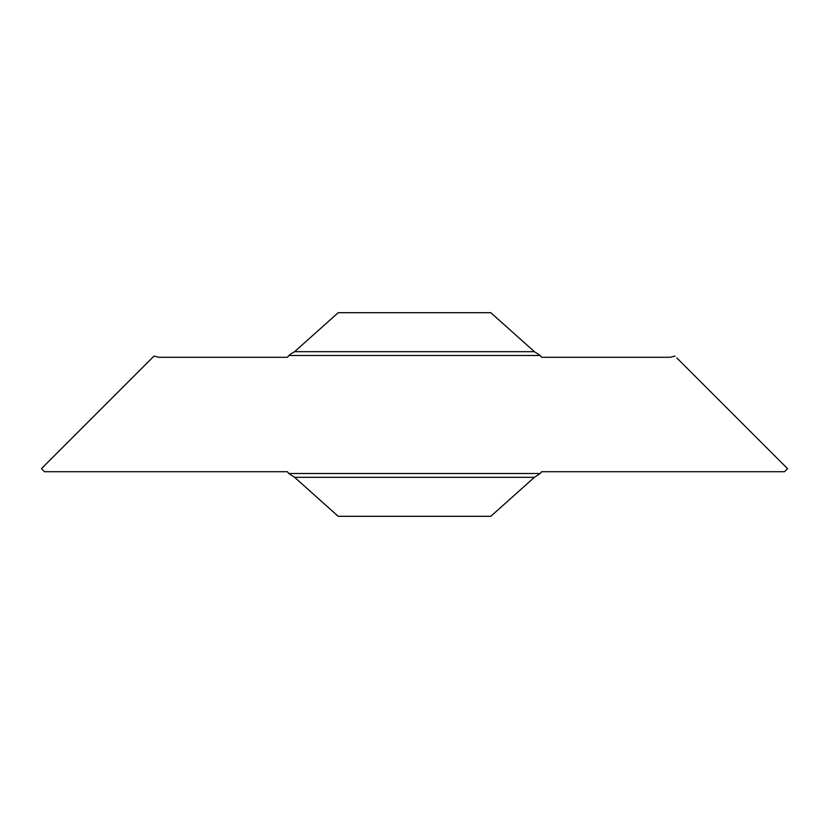 <?xml version="1.0" encoding="UTF-8"?>
<svg xmlns="http://www.w3.org/2000/svg" width="829" height="829" viewBox="0 0 829 829"><rect width="100%" height="100%" fill="white"/><g stroke="black" fill="none" stroke-linecap="round" stroke-linejoin="round"><path stroke-width="1.24" d="M676.858 357.962L787.55 468.654L784.493 471.711L541.648 471.711L540.176 473.504L288.824 473.504L287.352 471.711L44.507 471.711L41.45 468.654L154.007 356.097L158.94 357.289L287.352 357.289L290.295 354.232L294.596 351.683L534.404 351.683L540.176 355.496L288.824 355.496M674.993 356.097L670.06 357.289L541.648 357.289L540.176 355.496M294.596 351.683L338.211 312.688L490.789 312.688L534.404 351.683M288.824 473.504L294.596 477.317L534.404 477.317L540.176 473.504M294.596 477.317L338.211 516.312L490.789 516.312L534.404 477.317"/></g></svg>

